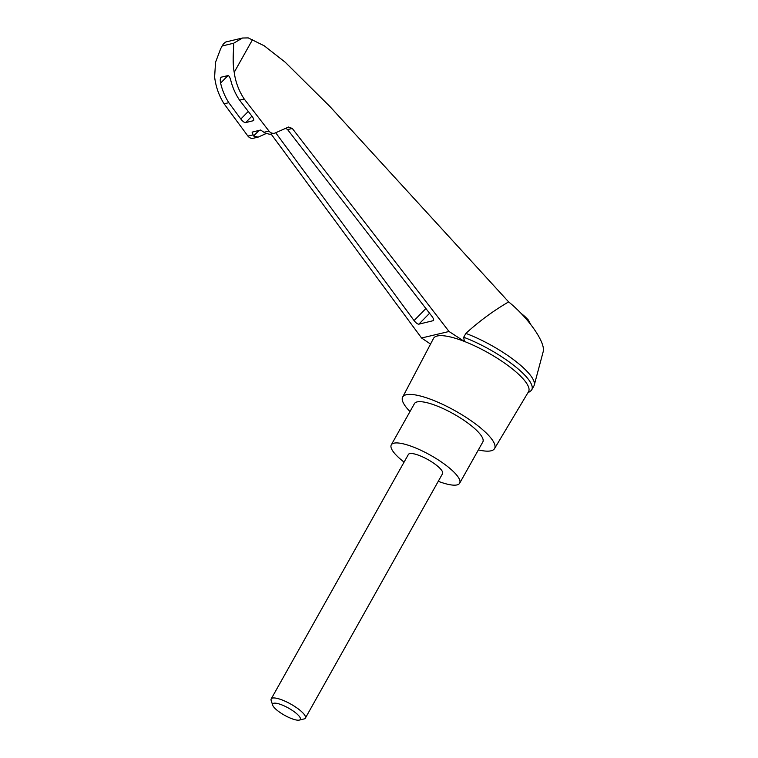 <?xml version="1.0" encoding="UTF-8"?>
<svg xmlns="http://www.w3.org/2000/svg" width="758" height="758" viewBox="0 0 758 758"><rect width="100%" height="100%" fill="white"/><g stroke="black" fill="none" stroke-linecap="round" stroke-linejoin="round"><path stroke-width="1.14" d="M409.993 411.537A52.672 13.635 29.3 0 1 402.659 397.088L433.51 338.428A54.472 14.099 29.3 0 1 464.389 341.441L449.03 331.492L292.313 128.472L288.542 127.05L274.642 133.209C272.416 133.635 270.53 132.925 268.986 131.087L244.237 99.033C238.855 90.903 235.511 81.987 234.213 72.294C232.166 61.483 233.824 49.137 233.644 43.244L242.456 38.023L248.245 37.9L264.267 45.821L285.141 62.156L330.052 106.651L508.637 301.902C528.733 318.085 546.073 343.232 543.126 351.911L534.267 385.073A56.348 14.591 29.3 0 1 533.897 385.974L531.737 389.83A56.348 14.591 29.3 0 1 531.206 390.56L527.72 393.061M508.637 301.902C493.344 310.837 479.084 321.335 465.867 333.397A56.348 14.591 29.3 0 1 534.267 385.073M402.659 397.088A52.672 13.635 29.3 0 1 455.312 410.883A52.672 13.635 29.3 0 1 494.519 448.632L528.506 391.744A54.472 14.099 29.3 0 0 464.389 341.441L463.697 337.253L465.867 333.397M463.697 337.253A56.348 14.591 29.3 0 1 513.128 364.854A56.348 14.591 29.3 0 1 531.737 389.83M265.925 133.645L258.09 137.132L253.56 136.014L252.073 132.138L260.629 130.025L265.328 133.228L269.971 134.318L274.642 133.209M285.738 128.263L287.595 129.59L431.937 316.342C433.462 318.417 433.983 319.838 433.5 320.606L418.842 324.168C417.563 324.168 415.971 322.974 414.067 320.568L275.751 132.811M230.858 80.67C232.659 87.672 235.548 94.163 239.547 100.141L252.073 116.353C253.598 118.428 254.11 119.849 253.636 120.626L245.601 122.616C244.322 122.616 242.731 121.422 240.826 119.015L228.793 102.69C224.974 96.664 222.246 90.136 220.597 83.096C219.991 79.96 220.208 77.979 221.279 77.164L228.025 75.563C229.162 75.857 230.1 77.553 230.858 80.67M242.276 38.071L225.837 41.955L223.439 43.775L220.644 48.749L215.547 62.26L214.618 76.928C215.765 86.658 218.929 95.622 224.093 103.799L228.793 102.69M239.547 100.141L244.237 99.033M222.824 45.812L233.644 43.244M299.287 720.1L304.091 718.935A19.594 5.079 -150.7 0 0 305.379 718.101A19.594 5.079 -150.7 0 0 295.307 706.844A19.594 5.079 -150.7 0 0 271.203 698.914A19.594 5.079 -150.7 0 0 271.156 700.458L272.672 705.167A15.842 4.103 -150.7 0 0 284.506 715.249A15.842 4.103 -150.7 0 0 299.287 720.1A15.842 4.103 -150.7 0 0 292.19 710.331A15.842 4.103 -150.7 0 0 278.177 703.67A15.842 4.103 -150.7 0 0 272.672 705.167M271.203 698.914L408.382 454.459A19.594 5.079 29.3 0 1 432.496 462.389A19.594 5.079 29.3 0 1 442.568 473.636L305.379 718.101M404.08 462.124A39.198 10.148 29.3 0 1 391.289 444.87A39.198 10.148 29.3 0 1 430.44 455.198A39.198 10.148 29.3 0 1 459.661 483.234A39.198 10.148 29.3 0 1 438.266 481.302M391.289 444.87L414.455 403.597A39.198 10.148 29.3 0 1 453.597 413.925A39.198 10.148 29.3 0 1 482.818 441.961L459.661 483.234M271.118 134.043L421.562 338.002L430.544 344.066M224.093 103.799L247.913 136.08C249.391 137.928 251.23 138.648 253.418 138.231L258.09 137.132M421.562 338.002L449.03 331.492M494.519 448.632A52.672 13.635 29.3 0 1 478.355 449.901M252.528 39.653L234.213 72.294M253.56 136.014L259.094 130.385M414.067 320.568L425.911 308.534M418.842 324.168L429.568 313.272M530.714 324.424L528.184 319.819L525.199 316.797A22.863 5.922 -150.7 0 0 521.371 313.689M220.597 83.096L228.006 75.563M240.826 119.015L248.273 111.445M245.601 122.616L251.931 116.173M247.913 136.08L252.66 134.952M264.239 132.214L268.986 131.087M287.595 129.59L292.313 128.472M220.644 48.749L223.439 43.775M525.199 316.797A68.599 68.599 0 0 0 521.04 313.348"/></g></svg>
